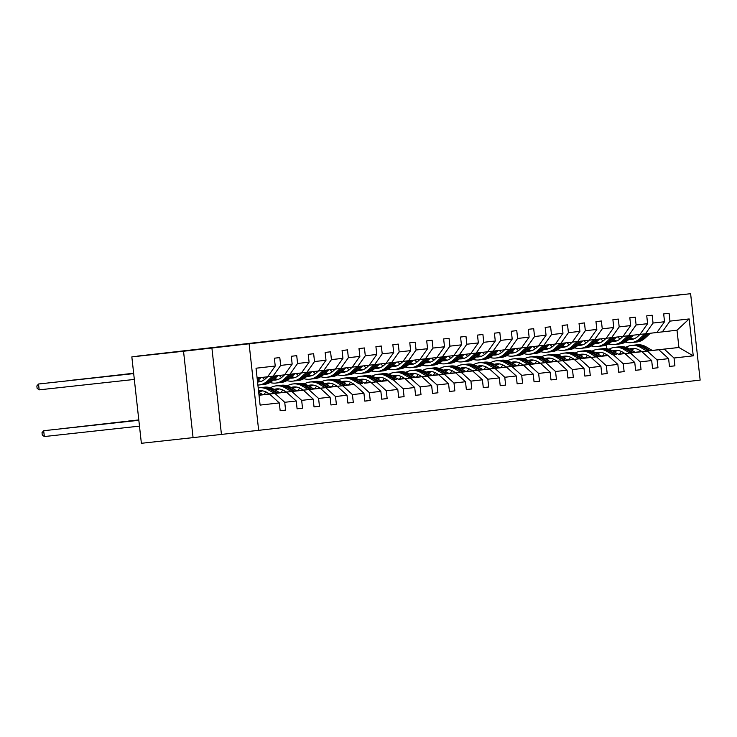 <?xml version="1.0" encoding="UTF-8"?>
<svg xmlns="http://www.w3.org/2000/svg" width="737" height="737" viewBox="0 0 737 737"><rect width="100%" height="100%" fill="white"/><g stroke="black" fill="none" stroke-linecap="round" stroke-linejoin="round"><path stroke-width="1.11" d="M178.188 351.733L156.299 354.175L178.188 351.733M649.306 298.135L627.417 300.576L649.306 298.135M449.238 321.01L410.629 325.229L449.238 321.01M681.78 294.671L549.636 309.254M193.066 437.631L221.441 434.406L211.906 348.011L183.531 351.236L193.066 437.631L141.375 443.296L131.84 356.892L172.2 352.304L137.073 356.303M183.531 351.236L131.84 356.892M387.865 327.928L415.005 324.906L387.865 327.928M137.054 356.155L549.627 309.218M211.906 348.011L690.615 293.704L700.15 380.108L258.659 430.334L249.124 343.939M681.771 294.551L653.397 297.785L690.615 293.704M432.204 322.944L394.442 327.071L432.204 322.944M431.302 323.055L377.888 328.96L431.302 323.055M280.171 410.721L285.597 410.122L280.171 410.739L279.305 402.918L260.106 405.101L256.034 368.214L275.233 366.031L267.632 376.782L257.112 377.98M280.659 365.414L292.165 364.096L284.556 374.857L273.058 376.165L280.659 365.414L279.793 357.583L274.367 358.2L275.233 366.031M292.165 364.096L291.299 356.275L296.725 355.658L297.582 363.479L309.089 362.171L308.223 354.35L313.649 353.732L314.515 361.554L326.012 360.246L325.146 352.424L330.572 351.807L331.438 359.628L342.935 358.32L342.079 350.499L347.505 349.882L348.361 357.703L359.868 356.395L359.002 348.573L364.428 347.956L365.294 355.778L376.791 354.469L375.925 346.648L381.351 346.031L382.217 353.852L393.715 352.544L392.858 344.723L398.284 344.105L399.141 351.927L410.647 350.619L409.781 342.797L415.207 342.18L416.073 350.001L427.571 348.693L426.705 340.872L432.131 340.254L432.997 348.076L444.494 346.768L443.637 338.946L449.054 338.329L449.92 346.15L461.426 344.842L460.561 337.021L465.987 336.404L466.843 344.225L478.35 342.917L477.484 335.095L482.91 334.478L483.776 342.3L495.273 340.991L494.407 333.17L499.833 332.553L500.699 340.374L512.206 339.066L511.34 331.245L516.766 330.627L517.623 338.449L529.129 337.141L528.263 329.319L533.689 328.702L534.555 336.523L546.053 335.215L545.187 327.394L550.613 326.777L551.479 334.598L562.976 333.29L562.119 325.468L567.545 324.851L568.402 332.673L579.908 331.364L579.042 323.543L584.469 322.926L585.335 330.747L596.832 329.439L595.966 321.618L601.392 321L602.258 328.822L613.755 327.514L612.898 319.692L618.325 319.075L619.181 326.896L630.688 325.588L629.822 317.767L635.248 317.15L636.114 324.971L647.611 323.663L646.745 315.841L652.171 315.224L653.037 323.046L664.534 321.737L663.678 313.916L669.095 313.299L669.961 321.12L689.169 318.937L693.241 355.824L674.033 358.016L674.899 365.838L669.472 366.455L668.606 358.633L657.109 359.942L657.975 367.763L652.549 368.38L651.683 360.559L640.186 361.867L641.043 369.688L635.626 370.306L634.76 362.484L623.253 363.792L624.119 371.614L618.693 372.231L617.836 364.41L606.33 365.718L607.196 373.539L601.77 374.156L600.904 366.335L589.407 367.643L590.273 375.465L584.846 376.082L583.98 368.26L572.474 369.569L573.34 377.39L567.914 378.007L567.057 370.186L555.551 371.494L556.417 379.315L550.99 379.933L550.124 372.111L538.627 373.419L539.493 381.241L534.067 381.858L533.201 374.037L521.704 375.345L522.561 383.166L517.134 383.784L516.278 375.962L504.771 377.27L505.637 385.092L500.211 385.709L499.345 377.888L487.848 379.196L488.714 387.017L483.288 387.634L482.422 379.813L470.925 381.121L471.781 388.943L466.355 389.56L465.498 381.738L453.992 383.047L454.858 390.868L449.432 391.485L448.566 383.664L437.069 384.972L437.935 392.793L432.508 393.411L431.642 385.589L420.145 386.897L421.002 394.719L415.585 395.336L414.719 387.515L403.213 388.823L404.079 396.644L398.653 397.261L397.787 389.44L386.289 390.748L387.155 398.57L381.729 399.187L380.863 391.365L369.366 392.674L370.232 400.495L364.806 401.112L363.94 393.291L352.433 394.599L353.299 402.42L347.873 403.038L347.016 395.216L335.51 396.524L336.376 404.346L330.95 404.963L330.084 397.142L318.587 398.45L319.453 406.271L314.026 406.888L313.161 399.067L301.663 400.375L302.52 408.197L297.094 408.814L296.237 400.992L284.731 402.301L285.597 410.122M262.925 394.719L286.463 392.139L262.998 394.756L258.678 392.241M274.965 393.447L284.731 402.301M286.463 392.139L296.237 400.992M267.651 376.754L273.058 376.165M279.857 392.793L303.395 390.214L279.922 392.83M269.567 393.963L262.897 394.691M269.493 393.927L262.823 394.654M291.889 391.522L301.663 400.375M303.395 390.214L313.161 399.067M309.089 362.171L301.488 372.931L289.982 374.239L297.582 363.479M284.574 374.829L289.982 374.239M296.781 390.859L320.319 388.288L296.854 390.905M274.081 389.422A14.915 13.211 -96.5 0 1 276.421 388.915A14.915 13.211 -96.5 0 1 283.938 390.546L286.527 392.056L279.82 392.766M265.854 391.872A17.974 15.91 -96.5 0 0 264.214 394.498L262.787 394.636M286.417 392.001L281.156 392.554M264.251 394.424L262.722 394.59M308.821 389.597L318.587 398.45M320.319 388.288L330.084 397.142M326.012 360.246L318.412 371.006L306.914 372.314L314.515 361.554M301.507 372.904L306.914 372.314M313.704 388.933L337.242 386.363L313.778 388.979M303.423 390.113L296.744 390.84M264.27 394.396L262.685 394.571M303.349 390.076L296.679 390.803M281.184 392.499L279.645 392.664M262.63 394.544L264.288 394.35M325.745 387.671L335.51 396.524M337.242 386.363L347.016 395.216M342.935 358.32L335.335 369.08L323.838 370.389L331.438 359.628M318.43 370.978L323.838 370.389M330.637 387.008L354.175 384.438L330.701 387.054M320.346 388.187L313.676 388.915M298.08 390.628L296.642 390.785M281.193 392.471L279.609 392.646M320.273 388.15L313.603 388.878M296.541 390.721L298.117 390.546L296.569 390.739M279.563 392.618L281.221 392.425M342.668 385.746L352.433 394.599M354.175 384.438L363.94 393.291M359.868 356.395L352.268 367.155L340.761 368.463L348.361 357.703M335.353 369.053L340.761 368.463M354.193 384.336L347.634 385.129M337.27 386.262L330.6 386.989M315.003 388.703L313.566 388.86M337.196 386.225L330.526 386.953M315.031 388.648L313.492 388.814M296.486 390.693L298.144 390.499M359.601 383.82L369.366 392.674M371.098 382.512L380.863 391.365M376.791 354.469L369.191 365.23L357.694 366.538L365.294 355.778M352.286 367.127L357.694 366.538M364.483 383.157L388.021 380.587L364.557 383.203M333.557 384.17A17.974 15.91 -96.5 0 0 331.917 386.796L330.498 386.934M315.049 388.62L313.465 388.795M354.128 384.29L347.449 385.027M331.963 386.722L330.425 386.888L331.972 386.695M313.409 388.767L315.067 388.574M376.524 381.895L386.289 390.748M388.021 380.587L397.787 389.44M393.715 352.544L386.114 363.304L374.617 364.612L382.217 353.852M369.209 365.202L374.617 364.612M388.049 380.485L381.48 381.278M371.126 382.411L364.447 383.139M348.859 384.852L347.422 385.009M371.052 382.365L364.382 383.102M348.887 384.797L347.348 384.963M330.333 386.842L332 386.649M393.447 379.97L403.213 388.823M404.954 378.661L414.719 387.515M410.647 350.619L403.047 361.379L391.54 362.687L399.141 351.927M386.133 363.277L391.54 362.687M398.339 379.306L421.877 376.736L398.404 379.352M365.782 382.927L364.345 383.083M348.896 384.769L347.311 384.944M387.975 380.439L381.305 381.176M365.81 382.872L364.271 383.037M347.265 384.917L348.923 384.723M410.38 378.044L420.145 386.897M421.877 376.736L431.642 385.589M427.571 348.693L419.97 359.453L408.464 360.762L416.073 350.001M403.065 361.351L408.464 360.762M415.263 377.381L438.801 374.811L415.336 377.427L409.044 373.751A17.974 15.91 -96.5 0 0 399.979 371.78L397.916 372.019A17.974 15.91 -96.5 0 0 397.271 372.102M404.972 378.56L398.302 379.288M382.715 380.992L381.269 381.158M365.828 382.844L364.244 383.019M404.908 378.514L399.638 379.067M381.167 381.093L382.752 380.918L381.204 381.112M364.189 382.991L365.847 382.798M427.303 376.119L437.069 384.972M438.801 374.811L448.566 383.664M444.494 346.768L436.894 357.528L425.396 358.836L432.997 348.076M419.989 359.426L425.396 358.836M432.186 375.455L455.733 372.885L432.26 375.502M421.905 376.635L415.226 377.362M421.831 376.589L415.161 377.326M398.091 379.168L399.675 378.993L398.127 379.187M381.112 381.066L382.77 380.872M444.227 374.193L453.992 383.047M455.733 372.885L465.498 381.738M461.426 344.842L453.826 355.603L442.32 356.911L449.92 346.15M436.912 357.5L442.32 356.911M449.119 373.53L472.657 370.96L449.183 373.576M438.828 374.709L432.158 375.437M418.192 374.543A17.974 15.91 -96.5 0 0 416.552 377.169L415.124 377.307M438.755 374.663L432.085 375.4M416.589 377.095L415.051 377.261M398.044 379.14L399.703 378.947M461.15 372.268L470.925 381.121M472.657 370.96L482.422 379.813M478.35 342.917L470.75 353.677L459.243 354.985L466.843 344.225M453.835 355.575L459.243 354.985M466.042 371.605L489.58 369.034L466.116 371.651M455.752 372.784L449.082 373.512M435.116 372.618A17.974 15.91 -96.5 0 0 433.476 375.244L432.048 375.382M416.608 377.068L415.023 377.243M455.687 372.738L449.008 373.475M433.513 375.17L431.983 375.336M414.968 377.215L416.626 377.022M478.083 370.343L487.848 379.196M489.58 369.034L499.345 377.888M495.273 340.991L487.673 351.752L476.176 353.06L483.776 342.3M470.768 353.649L476.176 353.06M482.965 369.679L506.512 367.1L483.039 369.725L476.747 366.049A17.974 15.91 -96.5 0 0 467.682 364.078L465.627 364.308A17.974 15.91 -96.5 0 0 464.973 364.4M472.684 370.858L466.005 371.586M450.418 373.291L448.98 373.447M433.531 375.142L431.946 375.317M472.61 370.812L467.341 371.365M450.445 373.244L448.907 373.41M431.891 375.29L433.549 375.096M495.006 368.417L504.771 377.27M506.512 367.1L516.278 375.962M512.206 339.066L504.596 349.826L493.099 351.134L500.699 340.374M487.691 351.724L493.099 351.134M499.898 367.754L523.436 365.174L499.962 367.8M489.608 368.933L482.938 369.661M450.454 373.217L448.87 373.392M489.534 368.887L482.864 369.624M467.369 371.319L465.83 371.485M448.824 373.364L450.482 373.171M511.929 366.482L521.704 375.345M523.436 365.174L533.201 374.037M529.129 337.141L521.529 347.901L510.022 349.209L517.623 338.449M504.615 349.799L510.022 349.209M516.821 365.828L540.359 363.249L516.895 365.874L510.594 362.199A17.974 15.91 -96.5 0 0 501.538 360.227L499.474 360.457A17.974 15.91 -96.5 0 0 498.829 360.55M494.122 364.391A14.915 13.211 -96.5 0 1 496.462 363.875A14.915 13.211 -96.5 0 1 503.979 365.515L506.568 367.026L499.861 367.735M484.264 369.44L482.827 369.596M467.378 371.291L465.802 371.466M506.457 366.962L499.787 367.699M482.726 369.541L484.31 369.366L482.763 369.559M465.747 371.439L467.405 371.245M528.862 364.557L538.627 373.419M540.359 363.249L550.124 372.111M546.053 335.215L538.452 345.975L526.955 347.284L534.555 336.523M521.547 347.873L526.955 347.284M527.978 360.54A14.915 13.211 -96.5 0 1 530.308 360.024A14.915 13.211 -96.5 0 1 537.826 361.664L540.414 363.175L533.717 363.885L557.283 361.323L533.818 363.949M523.463 365.082L516.784 365.81M501.197 367.514L499.76 367.671M523.39 365.036L516.72 365.773M501.224 367.468L499.686 367.634M482.671 369.504L484.329 369.32M545.785 362.632L555.551 371.494M557.283 361.323L567.057 370.186M562.976 333.29L555.376 344.05L543.878 345.358L551.479 334.598M538.471 345.948L543.878 345.358M550.677 361.978L574.215 359.398L550.742 362.024M519.751 362.991A17.974 15.91 -96.5 0 0 518.111 365.616L516.683 365.745M501.234 367.441L499.649 367.616M540.313 363.111L533.643 363.838M518.148 365.543L516.609 365.709L518.157 365.515M499.603 367.579L501.261 367.394M562.709 360.706L572.474 369.569M574.215 359.398L583.98 368.26M579.908 331.364L572.308 342.125L560.802 343.433L568.402 332.673M555.394 344.022L560.802 343.433M567.601 360.052L591.138 357.473L567.674 360.098M557.31 361.231L550.64 361.959M535.044 363.663L533.606 363.82M557.236 361.185L550.567 361.913M535.071 363.617L533.533 363.783M516.526 365.653L518.185 365.469M579.641 358.781L589.407 367.643M591.138 357.473L600.904 366.335M596.832 329.439L589.231 340.199L577.734 341.507L585.335 330.747M572.327 342.097L577.734 341.507M584.524 358.127L608.062 355.547L584.598 358.173M574.234 359.306L567.564 360.034M551.976 361.738L550.539 361.895M535.09 363.59L533.505 363.765M574.169 359.26L567.49 359.988M550.428 361.839L552.013 361.664L550.465 361.858M533.45 363.728L535.108 363.544M596.565 356.855L606.33 365.718M608.062 355.547L617.836 364.41M613.755 327.514L606.155 338.274L594.658 339.582L602.258 328.822M589.25 340.172L594.658 339.582M608.089 355.455L601.521 356.247M591.166 357.381L584.496 358.108M568.9 359.813L567.462 359.969M591.092 357.334L584.423 358.062M567.352 359.914L568.936 359.739L567.389 359.932M550.373 361.803L552.041 361.618M613.488 354.93L623.253 363.792M624.994 353.622L634.76 362.484M630.688 325.588L623.087 336.348L611.581 337.657L619.181 326.896M606.173 338.246L611.581 337.657M618.38 354.276L641.918 351.696L618.454 354.322M587.453 355.289A17.974 15.91 -96.5 0 0 585.814 357.915L584.386 358.044M608.016 355.409L601.346 356.137M585.851 357.841L584.312 358.007L585.869 357.813M567.306 359.877L568.964 359.693M630.421 353.005L640.186 361.867M641.918 351.696L651.683 360.559M647.611 323.663L640.011 334.423L628.504 335.731L636.114 324.971M623.106 336.321L628.504 335.731M635.303 352.35L658.841 349.771L635.377 352.397M625.013 353.53L618.343 354.257M602.755 355.962L601.309 356.118M624.948 353.484L618.269 354.211M602.783 355.907L601.245 356.082M584.229 357.952L585.887 357.767M647.344 351.079L657.109 359.942M658.841 349.771L668.606 358.633M664.534 321.737L656.934 332.498L645.437 333.806L653.037 323.046M640.029 334.395L645.437 333.806M652.208 350.416L678.915 347.486L652.3 350.462M641.945 351.604L635.266 352.332M619.679 354.036L618.242 354.193M602.792 355.888L601.208 356.063M618.15 354.138L619.716 353.972M635.183 352.277L641.853 351.549M601.152 356.026L602.811 355.842M664.267 349.154L674.033 358.016M693.241 355.824L678.915 347.486L677.008 330.213L662.36 331.88L669.961 321.12M221.441 434.406L258.659 430.334M656.953 332.47L662.36 331.88M606.652 348.721L606.247 345.054M259.019 395.262L269.539 394.065L259.009 395.216M677.008 330.213L689.169 318.937M269.539 394.065L279.305 402.918M669.472 366.427L674.899 365.838M652.549 368.353L657.975 367.763M635.616 370.278L641.043 369.688M618.693 372.203L624.119 371.614M601.77 374.129L607.196 373.539M584.837 376.054L590.273 375.465M567.914 377.98L573.34 377.39M550.99 379.905L556.417 379.315M534.058 381.83L539.493 381.241M517.134 383.756L522.561 383.166M500.211 385.681L505.637 385.092M483.288 387.607L488.714 387.017M466.355 389.541L471.781 388.943M449.432 391.467L454.858 390.868M432.508 393.392L437.935 392.793M415.576 395.318L421.002 394.719M398.653 397.243L404.079 396.644M381.729 399.168L387.155 398.57M364.797 401.094L370.232 400.495M347.873 403.019L353.299 402.42M330.95 404.945L336.376 404.346M314.017 406.87L319.453 406.271M297.094 408.795L302.52 408.197M443.849 321.608L406.557 325.708L443.849 321.608M416.81 324.667L407.11 325.726L416.81 324.695M634.612 348.481A14.915 13.211 -96.5 0 0 631.526 350.149M652.337 350.49L646.008 346.795A17.974 15.91 -96.5 0 0 636.943 344.824L634.889 345.054A17.974 15.91 -96.5 0 0 634.235 345.146M646.874 351.079L640.582 347.413A17.974 15.91 -96.5 0 0 631.526 345.441A17.974 15.91 -96.5 0 0 625.906 347.311M621.309 351.438A17.974 15.91 -96.5 0 0 619.67 354.064M641.973 351.623L639.384 350.112A14.915 13.211 -96.5 0 0 631.867 348.472A14.915 13.211 -96.5 0 0 629.536 348.979M623.861 352.857A14.915 13.211 -96.5 0 0 623.226 353.677M650.264 350.711L643.945 347.026A17.974 15.91 -96.5 0 0 634.889 345.054M630.623 349.614A14.915 13.211 83.5 0 1 633.562 348.408M631.526 345.441L633.58 345.202A17.974 15.91 83.5 0 1 642.646 347.173L648.947 350.858M632.908 348.398A14.915 13.211 -96.5 0 0 630.135 349.338M639.983 334.423L637.874 336.376A14.915 13.211 83.5 0 1 630.983 339.591A14.915 13.211 83.5 0 1 628.606 339.619M622.212 337.122A14.915 13.211 83.5 0 1 621.466 336.533M644.912 333.861L639.624 338.753A17.974 15.91 83.5 0 1 631.333 342.622A17.974 15.91 83.5 0 1 625.446 342.051M620.029 339.075A17.974 15.91 83.5 0 1 617.882 336.938M650.329 333.244L645.05 338.136A17.974 15.91 83.5 0 1 636.759 342.005L634.695 342.244A17.974 15.91 -96.5 0 0 642.986 338.366L648.265 333.483M633.663 338.965A14.915 13.211 83.5 0 1 630.301 338.043M646.966 333.631L641.687 338.523A17.974 15.91 83.5 0 1 633.396 342.392L631.333 342.622M629.122 339.14A14.915 13.211 -96.5 0 0 632.014 339.425M634.041 342.3A17.974 15.91 -96.5 0 0 634.695 342.244M632.65 339.278A14.915 13.211 83.5 0 1 629.536 338.753M617.689 350.407A14.915 13.211 -96.5 0 0 614.603 352.074M635.405 352.415L629.085 348.721A17.974 15.91 -96.5 0 0 620.02 346.749L617.956 346.98A17.974 15.91 -96.5 0 0 617.311 347.072M629.951 353.005L623.659 349.338A17.974 15.91 -96.5 0 0 614.594 347.367A17.974 15.91 -96.5 0 0 608.983 349.246M604.377 353.364A17.974 15.91 -96.5 0 0 602.737 355.989M625.05 353.548L622.461 352.037A14.915 13.211 -96.5 0 0 614.944 350.397A14.915 13.211 -96.5 0 0 612.613 350.913M606.938 354.783A14.915 13.211 -96.5 0 0 606.293 355.603M633.332 352.636L627.021 348.951A17.974 15.91 -96.5 0 0 617.956 346.98M613.7 351.549A14.915 13.211 83.5 0 1 616.639 350.333M614.594 347.367L616.657 347.127A17.974 15.91 83.5 0 1 625.713 349.098L632.024 352.783M615.975 350.324A14.915 13.211 -96.5 0 0 613.212 351.263M600.766 352.332A14.915 13.211 -96.5 0 0 597.67 354M618.481 354.34L612.152 350.646A17.974 15.91 -96.5 0 0 603.096 348.675L601.033 348.905A17.974 15.91 -96.5 0 0 600.388 348.997M613.027 354.939L606.726 351.263A17.974 15.91 -96.5 0 0 597.67 349.292A17.974 15.91 -96.5 0 0 592.06 351.171M608.126 355.474L605.538 353.963A14.915 13.211 -96.5 0 0 598.011 352.323A14.915 13.211 -96.5 0 0 595.68 352.839M590.015 356.708A14.915 13.211 -96.5 0 0 589.37 357.528M616.408 354.561L610.089 350.876A17.974 15.91 -96.5 0 0 601.033 348.905M596.767 353.474A14.915 13.211 83.5 0 1 599.715 352.258M597.67 349.292L599.734 349.052A17.974 15.91 83.5 0 1 608.79 351.024L615.1 354.709M599.052 352.249A14.915 13.211 -96.5 0 0 596.288 353.189M623.051 336.348L620.941 338.301A14.915 13.211 83.5 0 1 614.059 341.517A14.915 13.211 83.5 0 1 611.682 341.544M605.289 339.048A14.915 13.211 83.5 0 1 604.543 338.458M627.979 335.786L622.701 340.678A17.974 15.91 83.5 0 1 614.409 344.548A17.974 15.91 83.5 0 1 608.513 343.976M603.106 341.001A17.974 15.91 83.5 0 1 600.959 338.863M633.405 335.169L628.127 340.061A17.974 15.91 83.5 0 1 619.826 343.93L617.772 344.17A17.974 15.91 -96.5 0 0 626.063 340.291L631.342 335.409M616.74 340.89A14.915 13.211 83.5 0 1 613.377 339.969M630.043 335.556L624.764 340.448A17.974 15.91 83.5 0 1 616.464 344.317L614.409 344.548M612.198 341.065A14.915 13.211 -96.5 0 0 615.082 341.351M617.118 344.225A17.974 15.91 -96.5 0 0 617.772 344.17M615.727 341.203A14.915 13.211 83.5 0 1 612.604 340.678M606.127 338.274L604.018 340.227A14.915 13.211 83.5 0 1 597.136 343.442A14.915 13.211 83.5 0 1 594.75 343.47M588.366 340.973A14.915 13.211 83.5 0 1 587.619 340.383M611.056 337.712L605.777 342.604A17.974 15.91 83.5 0 1 597.477 346.473A17.974 15.91 83.5 0 1 591.59 345.902M586.173 342.926A17.974 15.91 83.5 0 1 584.036 340.789M616.482 337.095L611.194 341.986A17.974 15.91 83.5 0 1 602.903 345.856L600.839 346.095A17.974 15.91 -96.5 0 0 609.14 342.217L614.418 337.334M599.807 342.816A14.915 13.211 83.5 0 1 596.445 341.894M613.11 337.482L607.832 342.373A17.974 15.91 83.5 0 1 599.54 346.243L597.477 346.473M595.266 342.991A14.915 13.211 -96.5 0 0 598.158 343.276M600.194 346.15A17.974 15.91 -96.5 0 0 600.839 346.095M598.803 343.129A14.915 13.211 83.5 0 1 595.68 342.604M583.842 354.257A14.915 13.211 -96.5 0 0 580.747 355.925M601.558 356.266L595.229 352.572A17.974 15.91 -96.5 0 0 586.173 350.6L584.109 350.83A17.974 15.91 -96.5 0 0 583.455 350.923M596.095 356.865L589.803 353.189A17.974 15.91 -96.5 0 0 580.747 351.217A17.974 15.91 -96.5 0 0 575.136 353.097M570.53 357.215A17.974 15.91 -96.5 0 0 568.89 359.84M591.194 357.399L588.605 355.888A14.915 13.211 -96.5 0 0 581.088 354.248A14.915 13.211 -96.5 0 0 578.757 354.764M573.091 358.633A14.915 13.211 -96.5 0 0 572.446 359.453M599.485 356.487L593.165 352.802A17.974 15.91 -96.5 0 0 584.109 350.83M579.844 355.4A14.915 13.211 83.5 0 1 582.783 354.184M580.747 351.217L582.801 350.978A17.974 15.91 83.5 0 1 591.866 352.949L598.168 356.634M582.129 354.175A14.915 13.211 -96.5 0 0 579.356 355.114M589.204 340.199L587.094 342.152A14.915 13.211 83.5 0 1 580.212 345.367A14.915 13.211 83.5 0 1 577.826 345.395M571.433 342.898A14.915 13.211 83.5 0 1 570.696 342.309M594.133 339.637L588.845 344.529A17.974 15.91 83.5 0 1 580.553 348.398A17.974 15.91 83.5 0 1 574.667 347.827M569.25 344.852A17.974 15.91 83.5 0 1 567.103 342.714M599.549 339.02L594.271 343.912A17.974 15.91 83.5 0 1 585.979 347.781L583.916 348.021A17.974 15.91 -96.5 0 0 592.207 344.151L597.486 339.26M582.884 344.741A14.915 13.211 83.5 0 1 579.522 343.82M596.187 339.407L590.908 344.299A17.974 15.91 83.5 0 1 582.617 348.168L580.553 348.398M578.342 344.916A14.915 13.211 -96.5 0 0 581.235 345.202M583.262 348.076A17.974 15.91 -96.5 0 0 583.916 348.021M581.88 345.054A14.915 13.211 83.5 0 1 578.757 344.529M566.91 356.183A14.915 13.211 -96.5 0 0 563.823 357.85M584.634 358.191L578.305 354.497A17.974 15.91 -96.5 0 0 569.24 352.526L567.177 352.756A17.974 15.91 -96.5 0 0 566.532 352.848M579.171 358.79L572.879 355.114A17.974 15.91 -96.5 0 0 563.814 353.143A17.974 15.91 -96.5 0 0 558.204 355.022M553.598 359.14A17.974 15.91 -96.5 0 0 551.958 361.766M574.27 359.324L571.682 357.813A14.915 13.211 -96.5 0 0 564.164 356.174A14.915 13.211 -96.5 0 0 561.834 356.69M556.159 360.559A14.915 13.211 -96.5 0 0 555.514 361.379M582.552 358.412L576.242 354.727A17.974 15.91 -96.5 0 0 567.177 352.756M562.921 357.325A14.915 13.211 83.5 0 1 565.859 356.109M563.814 353.143L565.878 352.903A17.974 15.91 83.5 0 1 574.934 354.875L581.244 358.56M565.196 356.1A14.915 13.211 -96.5 0 0 562.432 357.04M572.271 342.125L570.171 344.078A14.915 13.211 83.5 0 1 563.28 347.293A14.915 13.211 83.5 0 1 560.903 347.32M554.51 344.824A14.915 13.211 83.5 0 1 553.763 344.234M577.2 341.563L571.921 346.454A17.974 15.91 83.5 0 1 563.63 350.324A17.974 15.91 83.5 0 1 557.734 349.753M552.326 346.777A17.974 15.91 83.5 0 1 550.18 344.64M582.626 340.945L577.347 345.837A17.974 15.91 83.5 0 1 569.056 349.707L566.993 349.946A17.974 15.91 -96.5 0 0 575.284 346.077L580.563 341.185M565.961 346.666A14.915 13.211 83.5 0 1 562.598 345.745M579.264 341.332L573.985 346.224A17.974 15.91 83.5 0 1 565.684 350.093L563.63 350.324M561.419 346.841A14.915 13.211 -96.5 0 0 564.312 347.127M566.338 350.001A17.974 15.91 -96.5 0 0 566.993 349.946M564.947 346.98A14.915 13.211 83.5 0 1 561.824 346.454M549.986 358.108A14.915 13.211 -96.5 0 0 546.891 359.776M567.702 360.117L561.373 356.422A17.974 15.91 -96.5 0 0 552.317 354.451L550.253 354.681A17.974 15.91 -96.5 0 0 549.609 354.773M562.248 360.715L555.947 357.04A17.974 15.91 -96.5 0 0 546.891 355.068A17.974 15.91 -96.5 0 0 541.28 356.948M536.674 361.066A17.974 15.91 -96.5 0 0 535.034 363.691M557.347 361.25L554.758 359.739A14.915 13.211 -96.5 0 0 547.241 358.099A14.915 13.211 -96.5 0 0 544.901 358.615M539.235 362.484A14.915 13.211 -96.5 0 0 538.59 363.304M565.629 360.338L559.319 356.653A17.974 15.91 -96.5 0 0 550.253 354.681M545.997 359.251A14.915 13.211 83.5 0 1 548.936 358.035M546.891 355.068L548.954 354.829A17.974 15.91 83.5 0 1 558.01 356.8L564.321 360.485M548.273 358.025A14.915 13.211 -96.5 0 0 545.509 358.965M555.348 344.05L553.238 346.003A14.915 13.211 83.5 0 1 546.357 349.218A14.915 13.211 83.5 0 1 543.97 349.246M537.586 346.749A14.915 13.211 83.5 0 1 536.84 346.16M560.277 343.488L554.998 348.38A17.974 15.91 83.5 0 1 546.697 352.249A17.974 15.91 83.5 0 1 540.811 351.678M535.403 348.702A17.974 15.91 83.5 0 1 533.256 346.565M565.703 342.871L560.424 347.763A17.974 15.91 83.5 0 1 552.124 351.632L550.06 351.871A17.974 15.91 -96.5 0 0 558.36 348.002L563.639 343.11M549.028 348.592A14.915 13.211 83.5 0 1 545.666 347.671M562.34 343.258L557.052 348.15A17.974 15.91 83.5 0 1 548.761 352.019L546.697 352.249M544.486 348.767A14.915 13.211 -96.5 0 0 547.379 349.052M549.415 351.927A17.974 15.91 -96.5 0 0 550.06 351.871M548.024 348.905A14.915 13.211 83.5 0 1 544.901 348.38M533.063 360.034A14.915 13.211 -96.5 0 0 529.967 361.701M550.779 362.042L544.45 358.348A17.974 15.91 -96.5 0 0 535.394 356.376L533.33 356.607A17.974 15.91 -96.5 0 0 532.676 356.699M545.316 362.641L539.023 358.965A17.974 15.91 -96.5 0 0 529.967 356.994A17.974 15.91 -96.5 0 0 524.357 358.873M522.312 364.41A14.915 13.211 -96.5 0 0 521.667 365.23M548.706 362.263L542.386 358.578A17.974 15.91 -96.5 0 0 533.33 356.607M529.065 361.176A14.915 13.211 83.5 0 1 532.003 359.96M529.967 356.994L532.031 356.754A17.974 15.91 83.5 0 1 541.087 358.726L547.398 362.411M531.349 359.951A14.915 13.211 -96.5 0 0 528.586 360.89M538.425 345.975L536.315 347.928A14.915 13.211 83.5 0 1 529.433 351.144A14.915 13.211 83.5 0 1 527.047 351.171M520.663 348.675A14.915 13.211 83.5 0 1 519.917 348.085M543.353 345.413L538.065 350.305A17.974 15.91 83.5 0 1 529.774 354.175A17.974 15.91 83.5 0 1 523.887 353.613M518.47 350.628A17.974 15.91 83.5 0 1 516.333 348.49M548.77 344.796L543.491 349.688A17.974 15.91 83.5 0 1 535.2 353.557L533.137 353.797A17.974 15.91 -96.5 0 0 541.428 349.928L546.716 345.036M532.105 350.517A14.915 13.211 83.5 0 1 528.742 349.605M545.408 345.183L540.129 350.075A17.974 15.91 83.5 0 1 531.838 353.944L529.774 354.175M527.563 350.692A14.915 13.211 -96.5 0 0 530.456 350.978M532.482 353.852A17.974 15.91 -96.5 0 0 533.137 353.797M531.101 350.83A14.915 13.211 83.5 0 1 527.978 350.315M516.13 361.968A14.915 13.211 -96.5 0 0 513.044 363.627M533.855 363.967L527.526 360.273A17.974 15.91 -96.5 0 0 518.461 358.302L516.407 358.532A17.974 15.91 -96.5 0 0 515.753 358.624M528.392 364.566L522.1 360.89A17.974 15.91 -96.5 0 0 513.035 358.919A17.974 15.91 -96.5 0 0 507.424 360.798M502.818 364.916A17.974 15.91 -96.5 0 0 501.178 367.542M523.491 365.101L520.902 363.59A14.915 13.211 -96.5 0 0 513.385 361.95A14.915 13.211 -96.5 0 0 511.054 362.466M505.379 366.335A14.915 13.211 -96.5 0 0 504.744 367.155M531.773 364.189L525.463 360.504A17.974 15.91 -96.5 0 0 516.407 358.532M512.141 363.101A14.915 13.211 83.5 0 1 515.08 361.885M513.035 358.919L515.099 358.679A17.974 15.91 83.5 0 1 524.164 360.651L530.465 364.336M514.417 361.885A14.915 13.211 -96.5 0 0 511.653 362.816M521.492 347.901L519.392 349.854A14.915 13.211 83.5 0 1 512.501 353.069A14.915 13.211 83.5 0 1 510.124 353.097M503.73 350.6A14.915 13.211 83.5 0 1 502.984 350.011M526.421 347.339L521.142 352.231A17.974 15.91 83.5 0 1 512.851 356.1A17.974 15.91 83.5 0 1 506.955 355.538M501.547 352.553A17.974 15.91 83.5 0 1 499.4 350.416M531.847 346.722L526.568 351.613A17.974 15.91 83.5 0 1 518.277 355.483L516.213 355.722A17.974 15.91 -96.5 0 0 524.504 351.853L529.783 346.961M515.181 352.443A14.915 13.211 83.5 0 1 511.819 351.531M528.484 347.109L523.206 352A17.974 15.91 83.5 0 1 514.914 355.87L512.851 356.1M510.64 352.618A14.915 13.211 -96.5 0 0 513.532 352.903M515.559 355.778A17.974 15.91 -96.5 0 0 516.213 355.722M514.168 352.756A14.915 13.211 83.5 0 1 511.054 352.24M499.207 363.894A14.915 13.211 -96.5 0 0 496.112 365.552M511.469 366.492L505.167 362.816A17.974 15.91 -96.5 0 0 496.112 360.844A17.974 15.91 -96.5 0 0 490.501 362.724M485.895 366.842A17.974 15.91 -96.5 0 0 484.255 369.467M488.456 368.26A14.915 13.211 -96.5 0 0 487.811 369.08M514.85 366.114L508.539 362.429A17.974 15.91 -96.5 0 0 499.474 360.457M495.218 365.027A14.915 13.211 83.5 0 1 498.157 363.811M496.112 360.844L498.175 360.605A17.974 15.91 83.5 0 1 507.231 362.576L513.542 366.261M497.493 363.811A14.915 13.211 -96.5 0 0 494.73 364.741M504.569 349.826L502.459 351.779A14.915 13.211 83.5 0 1 495.577 354.994A14.915 13.211 83.5 0 1 493.191 355.022M486.807 352.526A14.915 13.211 83.5 0 1 486.061 351.936M509.497 349.264L504.219 354.156A17.974 15.91 83.5 0 1 495.918 358.025A17.974 15.91 83.5 0 1 490.031 357.463M484.624 354.479A17.974 15.91 83.5 0 1 482.477 352.341M514.923 348.647L509.645 353.539A17.974 15.91 83.5 0 1 501.344 357.408L499.29 357.648A17.974 15.91 -96.5 0 0 507.581 353.778L512.86 348.887M498.249 354.368A14.915 13.211 83.5 0 1 494.886 353.456M511.561 349.034L506.282 353.926A17.974 15.91 83.5 0 1 497.982 357.795L495.918 358.025M493.707 354.543A14.915 13.211 -96.5 0 0 496.6 354.829M498.636 357.703A17.974 15.91 -96.5 0 0 499.29 357.648M497.245 354.681A14.915 13.211 83.5 0 1 494.122 354.165M482.284 365.819A14.915 13.211 -96.5 0 0 479.188 367.477M499.999 367.818L493.67 364.124A17.974 15.91 -96.5 0 0 484.614 362.153L482.551 362.383A17.974 15.91 -96.5 0 0 481.897 362.475M494.536 368.417L488.244 364.741A17.974 15.91 -96.5 0 0 479.188 362.77A17.974 15.91 -96.5 0 0 473.578 364.649M468.972 368.767A17.974 15.91 -96.5 0 0 467.332 371.393M489.644 368.951L487.056 367.441A14.915 13.211 -96.5 0 0 479.529 365.801A14.915 13.211 -96.5 0 0 477.198 366.317M471.533 370.186A14.915 13.211 -96.5 0 0 470.888 371.006M497.926 368.039L491.607 364.354A17.974 15.91 -96.5 0 0 482.551 362.383M478.285 366.952A14.915 13.211 83.5 0 1 481.224 365.736M479.188 362.77L481.252 362.53A17.974 15.91 83.5 0 1 490.308 364.502L496.618 368.187M480.57 365.736A14.915 13.211 -96.5 0 0 477.806 366.667M465.351 367.745A14.915 13.211 -96.5 0 0 462.265 369.403M477.613 370.343L471.321 366.667A17.974 15.91 -96.5 0 0 462.265 364.695A17.974 15.91 -96.5 0 0 456.645 366.575M452.048 370.693A17.974 15.91 -96.5 0 0 450.399 373.318M472.712 370.877L470.123 369.366A14.915 13.211 -96.5 0 0 462.606 367.726A14.915 13.211 -96.5 0 0 460.275 368.242M454.6 372.111A14.915 13.211 -96.5 0 0 453.964 372.931M481.003 369.974L474.683 366.28A17.974 15.91 -96.5 0 0 465.627 364.308M461.362 368.878A14.915 13.211 83.5 0 1 464.301 367.662M462.265 364.695L464.319 364.465A17.974 15.91 83.5 0 1 473.384 366.427L479.686 370.112M463.637 367.662A14.915 13.211 -96.5 0 0 460.874 368.592M448.428 369.67A14.915 13.211 -96.5 0 0 445.332 371.328M466.143 371.669L459.814 367.975A17.974 15.91 -96.5 0 0 450.758 366.003L448.695 366.234A17.974 15.91 -96.5 0 0 448.05 366.326M460.689 372.268L454.397 368.592A17.974 15.91 -96.5 0 0 445.332 366.621A17.974 15.91 -96.5 0 0 439.722 368.5M455.788 372.802L453.2 371.291A14.915 13.211 -96.5 0 0 445.682 369.652A14.915 13.211 -96.5 0 0 443.342 370.167M437.677 374.037A14.915 13.211 -96.5 0 0 437.032 374.857M464.07 371.899L457.76 368.205A17.974 15.91 -96.5 0 0 448.695 366.234M444.439 370.803A14.915 13.211 83.5 0 1 447.377 369.587M445.332 366.621L447.396 366.39A17.974 15.91 83.5 0 1 456.452 368.353L462.762 372.038M446.714 369.587A14.915 13.211 -96.5 0 0 443.95 370.518M431.504 371.595A14.915 13.211 -96.5 0 0 428.409 373.254M449.22 373.595L442.891 369.9A17.974 15.91 -96.5 0 0 433.835 367.929L431.771 368.159A17.974 15.91 -96.5 0 0 431.127 368.251M443.766 374.193L437.465 370.518A17.974 15.91 -96.5 0 0 428.409 368.546A17.974 15.91 -96.5 0 0 422.798 370.425M438.865 374.728L436.276 373.217A14.915 13.211 -96.5 0 0 428.75 371.577A14.915 13.211 -96.5 0 0 426.419 372.093M420.753 375.962A14.915 13.211 -96.5 0 0 420.108 376.782M447.147 373.825L440.827 370.131A17.974 15.91 -96.5 0 0 431.771 368.159M427.506 372.729A14.915 13.211 83.5 0 1 430.445 371.512M428.409 368.546L430.472 368.316A17.974 15.91 83.5 0 1 439.528 370.278L445.839 373.963M429.791 371.512A14.915 13.211 -96.5 0 0 427.027 372.443M414.572 373.521A14.915 13.211 -96.5 0 0 411.486 375.179M432.297 375.52L425.968 371.826A17.974 15.91 -96.5 0 0 416.902 369.854L414.848 370.094A17.974 15.91 -96.5 0 0 414.194 370.177M426.834 376.119L420.541 372.443A17.974 15.91 -96.5 0 0 411.486 370.471A17.974 15.91 -96.5 0 0 405.866 372.351M401.269 376.469A17.974 15.91 -96.5 0 0 399.629 379.094M421.933 376.653L419.344 375.142A14.915 13.211 -96.5 0 0 411.826 373.502A14.915 13.211 -96.5 0 0 409.496 374.018M403.821 377.888A14.915 13.211 -96.5 0 0 403.185 378.707M430.224 375.75L423.904 372.056A17.974 15.91 -96.5 0 0 414.848 370.094M410.583 374.654A14.915 13.211 83.5 0 1 413.521 373.438M411.486 370.471L413.54 370.241A17.974 15.91 83.5 0 1 422.605 372.213L428.906 375.888M412.867 373.438A14.915 13.211 -96.5 0 0 410.094 374.368M397.648 375.446A14.915 13.211 -96.5 0 0 394.562 377.104M409.91 378.044L403.618 374.368A17.974 15.91 -96.5 0 0 394.553 372.397A17.974 15.91 -96.5 0 0 388.943 374.276M384.336 378.394A17.974 15.91 -96.5 0 0 382.696 381.02M405.009 378.578L402.42 377.068A14.915 13.211 -96.5 0 0 394.903 375.428A14.915 13.211 -96.5 0 0 392.572 375.944M386.897 379.813A14.915 13.211 -96.5 0 0 386.252 380.633M413.291 377.676L406.981 373.981A17.974 15.91 -96.5 0 0 397.916 372.019M393.659 376.579A14.915 13.211 83.5 0 1 396.598 375.363M394.553 372.397L396.617 372.167A17.974 15.91 83.5 0 1 405.672 374.138L411.983 377.814M395.935 375.363A14.915 13.211 -96.5 0 0 393.171 376.294M380.725 377.372A14.915 13.211 -96.5 0 0 377.63 379.03M398.441 379.371L392.112 375.677A17.974 15.91 -96.5 0 0 383.056 373.705L380.992 373.945A17.974 15.91 -96.5 0 0 380.347 374.028M392.987 379.97L386.685 376.294A17.974 15.91 -96.5 0 0 377.63 374.322A17.974 15.91 -96.5 0 0 372.019 376.202M367.413 380.32A17.974 15.91 -96.5 0 0 365.773 382.945M388.086 380.504L385.497 378.993A14.915 13.211 -96.5 0 0 377.97 377.353A14.915 13.211 -96.5 0 0 375.64 377.869M369.974 381.738A14.915 13.211 -96.5 0 0 369.329 382.558M396.368 379.601L390.048 375.907A17.974 15.91 -96.5 0 0 380.992 373.945M376.727 378.505A14.915 13.211 83.5 0 1 379.675 377.289M377.63 374.322L379.693 374.092A17.974 15.91 83.5 0 1 388.749 376.063L395.06 379.739M379.011 377.289A14.915 13.211 -96.5 0 0 376.248 378.219M363.802 379.297A14.915 13.211 -96.5 0 0 360.706 380.955M381.517 381.296L375.188 377.602A17.974 15.91 -96.5 0 0 366.132 375.63L364.069 375.87A17.974 15.91 -96.5 0 0 363.415 375.953M376.054 381.895L369.762 378.219A17.974 15.91 -96.5 0 0 360.706 376.248A17.974 15.91 -96.5 0 0 355.096 378.127M350.49 382.245A17.974 15.91 -96.5 0 0 348.85 384.871M371.153 382.429L368.564 380.918A14.915 13.211 -96.5 0 0 361.047 379.279A14.915 13.211 -96.5 0 0 358.716 379.795M353.051 383.664A14.915 13.211 -96.5 0 0 352.406 384.484M379.444 381.526L373.125 377.841A17.974 15.91 -96.5 0 0 364.069 375.87M359.803 380.43A14.915 13.211 83.5 0 1 362.742 379.214M360.706 376.248L362.761 376.017A17.974 15.91 83.5 0 1 371.826 377.989L378.127 381.665M362.088 379.214A14.915 13.211 -96.5 0 0 359.315 380.145M346.869 381.222A14.915 13.211 -96.5 0 0 343.783 382.881M364.594 383.222L358.265 379.527A17.974 15.91 -96.5 0 0 349.2 377.556L347.136 377.795A17.974 15.91 -96.5 0 0 346.491 377.878M359.131 383.82L352.839 380.145A17.974 15.91 -96.5 0 0 343.774 378.173A17.974 15.91 -96.5 0 0 338.163 380.052M354.23 384.355L351.641 382.844A14.915 13.211 -96.5 0 0 344.124 381.213A14.915 13.211 -96.5 0 0 341.793 381.72M336.118 385.589A14.915 13.211 -96.5 0 0 335.473 386.409M362.512 383.452L356.201 379.767A17.974 15.91 -96.5 0 0 347.136 377.795M342.88 382.356A14.915 13.211 83.5 0 1 345.819 381.14M343.774 378.173L345.837 377.943A17.974 15.91 83.5 0 1 354.893 379.914L361.204 383.59M345.156 381.14A14.915 13.211 -96.5 0 0 342.392 382.07M329.946 383.148A14.915 13.211 -96.5 0 0 326.85 384.806M347.661 385.147L341.332 381.453A17.974 15.91 -96.5 0 0 332.276 379.481L330.213 379.721A17.974 15.91 -96.5 0 0 329.568 379.804M342.208 385.746L335.906 382.07A17.974 15.91 -96.5 0 0 326.85 380.099A17.974 15.91 -96.5 0 0 321.24 381.978M316.634 386.096A17.974 15.91 -96.5 0 0 314.994 388.721M337.306 386.28L334.718 384.769A14.915 13.211 -96.5 0 0 327.2 383.139A14.915 13.211 -96.5 0 0 324.86 383.645M319.195 387.515A14.915 13.211 -96.5 0 0 318.55 388.335M345.589 385.377L339.269 381.692A17.974 15.91 -96.5 0 0 330.213 379.721M325.957 384.281A14.915 13.211 83.5 0 1 328.895 383.065M326.85 380.099L328.914 379.868A17.974 15.91 83.5 0 1 337.97 381.84L344.28 385.515M328.232 383.065A14.915 13.211 -96.5 0 0 325.468 383.995M138.796 419.933L128.321 421.085L138.796 419.943M487.645 351.752L485.536 353.705A14.915 13.211 83.5 0 1 478.654 356.92A14.915 13.211 83.5 0 1 476.268 356.948M469.884 354.46A14.915 13.211 83.5 0 1 469.137 353.861M492.574 351.19L487.286 356.082A17.974 15.91 83.5 0 1 478.995 359.951A17.974 15.91 83.5 0 1 473.108 359.389M467.691 356.404A17.974 15.91 83.5 0 1 465.554 354.267M497.991 350.572L492.712 355.464A17.974 15.91 83.5 0 1 484.421 359.334L482.357 359.573A17.974 15.91 -96.5 0 0 490.658 355.704L495.937 350.812M481.325 356.293A14.915 13.211 83.5 0 1 477.963 355.381M494.628 350.959L489.35 355.851A17.974 15.91 83.5 0 1 481.058 359.72L478.995 359.951M476.784 356.468A14.915 13.211 -96.5 0 0 479.676 356.754M481.703 359.628A17.974 15.91 -96.5 0 0 482.357 359.573M480.321 356.607A14.915 13.211 83.5 0 1 477.198 356.091M470.722 353.677L468.612 355.63A14.915 13.211 83.5 0 1 461.721 358.845A14.915 13.211 83.5 0 1 459.344 358.873M452.951 356.386A14.915 13.211 83.5 0 1 452.205 355.787M475.651 353.115L470.363 358.007A17.974 15.91 83.5 0 1 462.071 361.876A17.974 15.91 83.5 0 1 456.185 361.314M450.768 358.329A17.974 15.91 83.5 0 1 448.621 356.192M481.068 352.498L475.789 357.39A17.974 15.91 83.5 0 1 467.498 361.259L465.434 361.498A17.974 15.91 -96.5 0 0 473.725 357.629L479.004 352.737M464.402 358.219A14.915 13.211 83.5 0 1 461.04 357.307M477.705 352.885L472.426 357.777A17.974 15.91 83.5 0 1 464.135 361.646L462.071 361.876M459.86 358.394A14.915 13.211 -96.5 0 0 462.753 358.679M464.78 361.554A17.974 15.91 -96.5 0 0 465.434 361.498M463.389 358.532A14.915 13.211 83.5 0 1 460.275 358.016M453.789 355.603L451.68 357.556A14.915 13.211 83.5 0 1 444.798 360.771A14.915 13.211 83.5 0 1 442.421 360.798M436.028 358.311A14.915 13.211 83.5 0 1 435.281 357.712M458.718 355.041L453.439 359.932A17.974 15.91 83.5 0 1 445.148 363.802A17.974 15.91 83.5 0 1 439.252 363.24M433.844 360.255A17.974 15.91 83.5 0 1 431.698 358.118M464.144 354.433L458.865 359.315A17.974 15.91 83.5 0 1 450.565 363.184L448.511 363.424A17.974 15.91 -96.5 0 0 456.802 359.555L462.081 354.663M447.479 360.144A14.915 13.211 83.5 0 1 444.107 359.232M460.782 354.81L455.503 359.702A17.974 15.91 83.5 0 1 447.202 363.571L445.148 363.802M442.928 360.319A14.915 13.211 -96.5 0 0 445.821 360.605M447.856 363.479A17.974 15.91 -96.5 0 0 448.511 363.424M446.465 360.457A14.915 13.211 83.5 0 1 443.342 359.942M436.866 357.528L434.756 359.481A14.915 13.211 83.5 0 1 427.875 362.696A14.915 13.211 83.5 0 1 425.489 362.724M419.104 360.236A14.915 13.211 83.5 0 1 418.358 359.638M441.795 356.966L436.516 361.858A17.974 15.91 83.5 0 1 428.215 365.727A17.974 15.91 83.5 0 1 422.329 365.165M416.912 362.18A17.974 15.91 83.5 0 1 414.774 360.043M447.212 356.358L441.933 361.241A17.974 15.91 83.5 0 1 433.642 365.11L431.578 365.349A17.974 15.91 -96.5 0 0 439.878 361.48L445.157 356.588M430.546 362.07A14.915 13.211 83.5 0 1 427.184 361.158M443.849 356.736L438.57 361.627A17.974 15.91 83.5 0 1 430.279 365.497L428.215 365.727M426.004 362.245A14.915 13.211 -96.5 0 0 428.897 362.53M430.924 365.405A17.974 15.91 -96.5 0 0 431.578 365.349M429.542 362.383A14.915 13.211 83.5 0 1 426.419 361.867M419.943 359.453L417.833 361.406A14.915 13.211 83.5 0 1 410.942 364.622A14.915 13.211 83.5 0 1 408.565 364.649M402.172 362.162A14.915 13.211 83.5 0 1 401.425 361.563M424.871 358.891L419.583 363.783A17.974 15.91 83.5 0 1 411.292 367.652A17.974 15.91 83.5 0 1 405.405 367.09M399.988 364.106A17.974 15.91 83.5 0 1 397.842 361.968M430.288 358.283L425.009 363.166A17.974 15.91 83.5 0 1 416.718 367.035L414.655 367.275A17.974 15.91 -96.5 0 0 422.946 363.405L428.225 358.514M413.623 363.995A14.915 13.211 83.5 0 1 410.26 363.083M426.926 358.661L421.647 363.553A17.974 15.91 83.5 0 1 413.356 367.422L411.292 367.652M409.081 364.17A14.915 13.211 -96.5 0 0 411.974 364.456M414.001 367.33A17.974 15.91 -96.5 0 0 414.655 367.275M412.609 364.308A14.915 13.211 83.5 0 1 409.496 363.792M403.01 361.379L400.9 363.332A14.915 13.211 83.5 0 1 394.019 366.547A14.915 13.211 83.5 0 1 391.642 366.575M385.248 364.087A14.915 13.211 83.5 0 1 384.502 363.488M407.939 360.817L402.66 365.709A17.974 15.91 83.5 0 1 394.369 369.578A17.974 15.91 83.5 0 1 388.473 369.016M383.065 366.031A17.974 15.91 83.5 0 1 380.918 363.894M413.365 360.209L408.086 365.091A17.974 15.91 83.5 0 1 399.786 368.961L397.731 369.2A17.974 15.91 -96.5 0 0 406.023 365.331L411.301 360.439M396.699 365.921A14.915 13.211 83.5 0 1 393.337 365.008M410.002 360.586L404.724 365.478A17.974 15.91 83.5 0 1 396.423 369.348L394.369 369.578M392.158 366.096A14.915 13.211 -96.5 0 0 395.041 366.381M397.077 369.255A17.974 15.91 -96.5 0 0 397.731 369.2M395.686 366.234A14.915 13.211 83.5 0 1 392.563 365.718M386.087 363.304L383.977 365.257A14.915 13.211 83.5 0 1 377.095 368.472A14.915 13.211 83.5 0 1 374.709 368.5M368.325 366.013A14.915 13.211 83.5 0 1 367.579 365.414M391.015 362.742L385.737 367.634A17.974 15.91 83.5 0 1 377.436 371.512A17.974 15.91 83.5 0 1 371.549 370.941M366.132 367.956A17.974 15.91 83.5 0 1 363.995 365.819M396.442 362.134L391.154 367.017A17.974 15.91 83.5 0 1 382.862 370.895L380.799 371.126A17.974 15.91 -96.5 0 0 389.099 367.256L394.378 362.364M379.767 367.846A14.915 13.211 83.5 0 1 376.404 366.934M393.07 362.512L387.791 367.404A17.974 15.91 83.5 0 1 379.5 371.273L377.436 371.512M375.225 368.021A14.915 13.211 -96.5 0 0 378.118 368.307M380.154 371.181A17.974 15.91 -96.5 0 0 380.799 371.126M378.763 368.159A14.915 13.211 83.5 0 1 375.64 367.643M369.163 365.23L367.054 367.183A14.915 13.211 83.5 0 1 360.172 370.398A14.915 13.211 83.5 0 1 357.786 370.425M351.392 367.938A14.915 13.211 83.5 0 1 350.655 367.339M374.092 364.668L368.804 369.559A17.974 15.91 83.5 0 1 360.513 373.438A17.974 15.91 83.5 0 1 354.626 372.867M349.209 369.882A17.974 15.91 83.5 0 1 347.063 367.745M379.509 364.06L374.23 368.942A17.974 15.91 83.5 0 1 365.939 372.821L363.875 373.051A17.974 15.91 -96.5 0 0 372.167 369.182L377.445 364.29M362.844 369.771A14.915 13.211 83.5 0 1 359.481 368.859M376.146 364.437L370.868 369.329A17.974 15.91 83.5 0 1 362.576 373.198L360.513 373.438M358.302 369.946A14.915 13.211 -96.5 0 0 361.194 370.232M363.221 373.106A17.974 15.91 -96.5 0 0 363.875 373.051M361.839 370.085A14.915 13.211 83.5 0 1 358.716 369.569M352.231 367.155L350.121 369.108A14.915 13.211 83.5 0 1 343.239 372.323A14.915 13.211 83.5 0 1 340.863 372.351M334.469 369.863A14.915 13.211 83.5 0 1 333.723 369.265M357.159 366.593L351.881 371.485A17.974 15.91 83.5 0 1 343.589 375.363A17.974 15.91 83.5 0 1 337.693 374.792M332.286 371.807A17.974 15.91 83.5 0 1 330.139 369.67M362.586 365.985L357.307 370.868A17.974 15.91 83.5 0 1 349.016 374.746L346.952 374.976A17.974 15.91 -96.5 0 0 355.243 371.107L360.522 366.215M345.92 371.697A14.915 13.211 83.5 0 1 342.558 370.785M359.223 366.363L353.944 371.255A17.974 15.91 83.5 0 1 345.644 375.124L343.589 375.363M341.378 371.872A14.915 13.211 -96.5 0 0 344.271 372.157M346.298 375.032A17.974 15.91 -96.5 0 0 346.952 374.976M344.907 372.01A14.915 13.211 83.5 0 1 341.784 371.494M335.307 369.09L333.198 371.033A14.915 13.211 83.5 0 1 326.316 374.249A14.915 13.211 83.5 0 1 323.93 374.276M317.546 371.789A14.915 13.211 83.5 0 1 316.799 371.19M340.236 368.518L334.957 373.41A17.974 15.91 83.5 0 1 326.657 377.289A17.974 15.91 83.5 0 1 320.77 376.718M315.362 373.733A17.974 15.91 83.5 0 1 313.216 371.595M345.662 367.91L340.383 372.793A17.974 15.91 83.5 0 1 332.083 376.671L330.019 376.902A17.974 15.91 -96.5 0 0 338.32 373.033L343.599 368.141M328.988 373.622A14.915 13.211 83.5 0 1 325.625 372.71M342.3 368.288L337.012 373.18A17.974 15.91 83.5 0 1 328.72 377.049L326.657 377.289M324.446 373.797A14.915 13.211 -96.5 0 0 327.339 374.092M123.107 374.451L133.646 373.226L123.171 374.451M329.375 376.957A17.974 15.91 -96.5 0 0 330.019 376.902M327.983 373.935A14.915 13.211 83.5 0 1 324.86 373.419M313.022 385.073A14.915 13.211 -96.5 0 0 309.927 386.732M330.738 387.072L324.409 383.378A17.974 15.91 -96.5 0 0 315.353 381.407L313.289 381.646A17.974 15.91 -96.5 0 0 312.635 381.729M325.275 387.671L318.983 383.995A17.974 15.91 -96.5 0 0 309.927 382.024A17.974 15.91 -96.5 0 0 304.317 383.903M299.71 388.021A17.974 15.91 -96.5 0 0 298.07 390.647M320.374 388.206L317.785 386.695A14.915 13.211 -96.5 0 0 310.268 385.064A14.915 13.211 -96.5 0 0 307.937 385.571M302.271 389.44A14.915 13.211 -96.5 0 0 301.626 390.26M328.665 387.303L322.345 383.618A17.974 15.91 -96.5 0 0 313.289 381.646M309.024 386.206A14.915 13.211 83.5 0 1 311.963 384.99M309.927 382.024L311.991 381.794A17.974 15.91 83.5 0 1 321.046 383.765L327.357 387.441M311.309 384.99A14.915 13.211 -96.5 0 0 308.545 385.921M138.805 419.998L111.388 423.01L138.805 420.016M318.384 371.015L316.274 372.959A14.915 13.211 83.5 0 1 309.393 376.174A14.915 13.211 83.5 0 1 307.007 376.202M300.622 373.714A14.915 13.211 83.5 0 1 299.876 373.115M323.313 370.444L318.025 375.336A17.974 15.91 83.5 0 1 309.733 379.214A17.974 15.91 83.5 0 1 303.847 378.643M298.43 375.658A17.974 15.91 83.5 0 1 296.292 373.521M328.73 369.836L323.451 374.718A17.974 15.91 83.5 0 1 315.16 378.597L313.096 378.827A17.974 15.91 -96.5 0 0 321.387 374.958L326.675 370.066M312.064 375.548A14.915 13.211 83.5 0 1 308.702 374.636M325.367 370.214L320.088 375.105A17.974 15.91 83.5 0 1 311.797 378.975L309.733 379.214M307.522 375.723A14.915 13.211 -96.5 0 0 310.415 376.017M106.174 376.386L133.655 373.3L106.239 376.377M312.442 378.882A17.974 15.91 -96.5 0 0 313.096 378.827M311.06 375.861A14.915 13.211 83.5 0 1 307.937 375.345M296.09 386.999A14.915 13.211 -96.5 0 0 293.004 388.657M313.815 388.998L307.486 385.304A17.974 15.91 -96.5 0 0 298.421 383.332L296.366 383.572A17.974 15.91 -96.5 0 0 295.712 383.655M308.352 389.597L302.059 385.921A17.974 15.91 -96.5 0 0 292.994 383.949A17.974 15.91 -96.5 0 0 287.384 385.829M282.778 389.947A17.974 15.91 -96.5 0 0 281.138 392.572M303.451 390.131L300.862 388.62A14.915 13.211 -96.5 0 0 293.344 386.989A14.915 13.211 -96.5 0 0 291.014 387.496M285.339 391.365A14.915 13.211 -96.5 0 0 284.703 392.185M311.733 389.228L305.422 385.543A17.974 15.91 -96.5 0 0 296.366 383.572M292.101 388.132A14.915 13.211 83.5 0 1 295.04 386.916M292.994 383.949L295.058 383.719A17.974 15.91 83.5 0 1 304.123 385.691L310.424 389.366M294.376 386.916A14.915 13.211 -96.5 0 0 291.612 387.846M138.814 420.072L94.465 424.936L138.814 420.081M301.451 372.94L299.351 374.893A14.915 13.211 83.5 0 1 292.46 378.099A14.915 13.211 83.5 0 1 290.083 378.127M283.69 375.64A14.915 13.211 83.5 0 1 282.944 375.041M306.38 372.369L301.101 377.261A17.974 15.91 83.5 0 1 292.81 381.14A17.974 15.91 83.5 0 1 286.914 380.568M281.506 377.584A17.974 15.91 83.5 0 1 279.36 375.446M311.806 371.761L306.528 376.644A17.974 15.91 83.5 0 1 298.236 380.522L296.173 380.753A17.974 15.91 -96.5 0 0 304.464 376.883L309.743 371.992M295.141 377.473A14.915 13.211 83.5 0 1 291.778 376.561M308.444 372.139L303.165 377.031A17.974 15.91 83.5 0 1 294.874 380.9L292.81 381.14M290.599 377.648A14.915 13.211 -96.5 0 0 293.492 377.943M89.251 378.311L133.655 373.373L89.315 378.302M295.519 380.808A17.974 15.91 -96.5 0 0 296.173 380.753M294.127 377.786A14.915 13.211 83.5 0 1 291.014 377.27M279.166 388.924A14.915 13.211 -96.5 0 0 276.071 390.582M296.882 390.923L290.553 387.229A17.974 15.91 -96.5 0 0 281.497 385.258L279.434 385.497A17.974 15.91 -96.5 0 0 278.789 385.58M291.428 391.522L285.127 387.846A17.974 15.91 -96.5 0 0 276.071 385.875A17.974 15.91 -96.5 0 0 270.461 387.754M268.415 393.291A14.915 13.211 -96.5 0 0 267.771 394.111M294.809 391.154L288.499 387.469A17.974 15.91 -96.5 0 0 279.434 385.497M275.177 390.057A14.915 13.211 83.5 0 1 278.116 388.841M276.071 385.875L278.135 385.644A17.974 15.91 83.5 0 1 287.19 387.616L293.501 391.292M277.453 388.841A14.915 13.211 -96.5 0 0 274.689 389.772M138.823 420.145L77.542 426.861L138.823 420.154M284.528 374.866L282.418 376.819A14.915 13.211 83.5 0 1 275.537 380.025A14.915 13.211 83.5 0 1 273.151 380.052M266.766 377.565A14.915 13.211 83.5 0 1 266.02 376.966M289.457 374.295L284.178 379.196A17.974 15.91 83.5 0 1 275.878 383.065A17.974 15.91 83.5 0 1 269.991 382.494M264.583 379.509A17.974 15.91 83.5 0 1 262.436 377.372M294.883 373.687L289.604 378.578A17.974 15.91 83.5 0 1 281.304 382.448L279.249 382.678A17.974 15.91 -96.5 0 0 287.541 378.809L292.819 373.917M278.208 379.398A14.915 13.211 83.5 0 1 274.846 378.486M291.52 374.064L286.242 378.956A17.974 15.91 83.5 0 1 277.941 382.825L275.878 383.065M273.667 379.573A14.915 13.211 -96.5 0 0 276.559 379.868M133.664 373.456L72.383 380.163L133.664 373.447M278.595 382.743A17.974 15.91 -96.5 0 0 279.249 382.678M277.204 379.712A14.915 13.211 83.5 0 1 274.081 379.196M262.243 390.85A14.915 13.211 -96.5 0 0 259.148 392.508M279.959 392.849L273.63 389.154A17.974 15.91 -96.5 0 0 264.574 387.183L262.51 387.422A17.974 15.91 -96.5 0 0 261.856 387.505M274.496 393.447L268.204 389.772A17.974 15.91 -96.5 0 0 259.148 387.8A17.974 15.91 -96.5 0 0 258.208 387.938M269.604 393.982L267.015 392.471A14.915 13.211 -96.5 0 0 259.488 390.84A14.915 13.211 -96.5 0 0 258.54 390.988M277.886 393.079L271.566 389.394A17.974 15.91 -96.5 0 0 262.51 387.422M258.632 391.771A14.915 13.211 83.5 0 1 261.184 390.767M259.148 387.8L261.211 387.57A17.974 15.91 83.5 0 1 270.267 389.541L276.578 393.217M260.53 390.767A14.915 13.211 -96.5 0 0 258.586 391.338M138.832 420.219L60.609 428.787L138.832 420.228M267.605 376.791L265.495 378.744A14.915 13.211 83.5 0 1 258.613 381.95A14.915 13.211 83.5 0 1 257.554 382.024M272.533 376.22L267.245 381.121A17.974 15.91 83.5 0 1 258.954 384.99A17.974 15.91 83.5 0 1 257.895 385.064M277.95 375.612L272.672 380.504A17.974 15.91 83.5 0 1 264.38 384.373L262.317 384.603A17.974 15.91 -96.5 0 0 270.617 380.734L275.896 375.842M261.285 381.324A14.915 13.211 83.5 0 1 257.922 380.412M274.588 375.99L269.309 380.882A17.974 15.91 83.5 0 1 261.018 384.751L258.954 384.99M257.517 381.646A14.915 13.211 -96.5 0 0 259.636 381.794M55.395 382.162L133.673 373.521L55.459 382.153M261.663 384.668A17.974 15.91 -96.5 0 0 262.317 384.603M260.281 381.637A14.915 13.211 83.5 0 1 257.462 381.213M138.842 420.293L43.686 430.721L44.331 436.553L139.486 426.133M260.962 395.004L258.853 393.77M258.963 394.746L259.645 395.143M44.331 436.553L42.267 435.005L42.009 432.674L43.686 430.721L138.842 420.302M261.027 377.537L257.425 380.872M133.683 373.604L38.527 384.014L133.683 373.585M257.664 377.915L257.158 378.394M257.259 379.352L258.963 377.768M134.327 379.435L39.172 389.855L38.527 384.014L36.85 385.967L37.108 388.307L39.172 389.855M643.945 347.026L646.008 346.795M640.582 347.413L642.646 347.173M641.687 338.523L639.624 338.753M645.05 338.136L642.986 338.366M627.021 348.951L629.085 348.721M623.659 349.338L625.713 349.098M610.089 350.876L612.152 350.646M606.726 351.263L608.79 351.024M624.764 340.448L622.701 340.678M628.127 340.061L626.063 340.291M607.832 342.373L605.777 342.604M611.194 341.986L609.14 342.217M593.165 352.802L595.229 352.572M589.803 353.189L591.866 352.949M590.908 344.299L588.845 344.529M594.271 343.912L592.207 344.151M576.242 354.727L578.305 354.497M572.879 355.114L574.934 354.875M573.985 346.224L571.921 346.454M577.347 345.837L575.284 346.077M559.319 356.653L561.373 356.422M555.947 357.04L558.01 356.8M557.052 348.15L554.998 348.38M560.424 347.763L558.36 348.002M542.386 358.578L544.45 358.348M539.023 358.965L541.087 358.726M540.129 350.075L538.065 350.305M543.491 349.688L541.428 349.928M525.463 360.504L527.526 360.273M522.1 360.89L524.164 360.651M523.206 352L521.142 352.231M526.568 351.613L524.504 351.853M508.539 362.429L510.594 362.199M505.167 362.816L507.231 362.576M506.282 353.926L504.219 354.156M509.645 353.539L507.581 353.778M491.607 364.354L493.67 364.124M488.244 364.741L490.308 364.502M474.683 366.28L476.747 366.049M471.321 366.667L473.384 366.427M457.76 368.205L459.814 367.975M454.397 368.592L456.452 368.353M440.827 370.131L442.891 369.9M437.465 370.518L439.528 370.278M423.904 372.056L425.968 371.826M420.541 372.443L422.605 372.213M406.981 373.981L409.044 373.751M403.618 374.368L405.672 374.138M390.048 375.907L392.112 375.677M386.685 376.294L388.749 376.063M373.125 377.841L375.188 377.602M369.762 378.219L371.826 377.989M356.201 379.767L358.265 379.527M352.839 380.145L354.893 379.914M339.269 381.692L341.332 381.453M335.906 382.07L337.97 381.84M489.35 355.851L487.286 356.082M492.712 355.464L490.658 355.704M472.426 357.777L470.363 358.007M475.789 357.39L473.725 357.629M455.503 359.702L453.439 359.932M458.865 359.315L456.802 359.555M438.57 361.627L436.516 361.858M441.933 361.241L439.878 361.48M421.647 363.553L419.583 363.783M425.009 363.166L422.946 363.405M404.724 365.478L402.66 365.709M408.086 365.091L406.023 365.331M387.791 367.404L385.737 367.634M391.154 367.017L389.099 367.256M370.868 369.329L368.804 369.559M374.23 368.942L372.167 369.182M353.944 371.255L351.881 371.485M357.307 370.868L355.243 371.107M337.012 373.18L334.957 373.41M340.383 372.793L338.32 373.033M322.345 383.618L324.409 383.378M318.983 383.995L321.046 383.765M320.088 375.105L318.025 375.336M323.451 374.718L321.387 374.958M305.422 385.543L307.486 385.304M302.059 385.921L304.123 385.691M303.165 377.031L301.101 377.261M306.528 376.644L304.464 376.883M288.499 387.469L290.553 387.229M285.127 387.846L287.19 387.616M286.242 378.956L284.178 379.196M289.604 378.578L287.541 378.809M271.566 389.394L273.63 389.154M268.204 389.772L270.267 389.541M269.309 380.882L267.245 381.121M272.672 380.504L270.617 380.734"/></g></svg>
